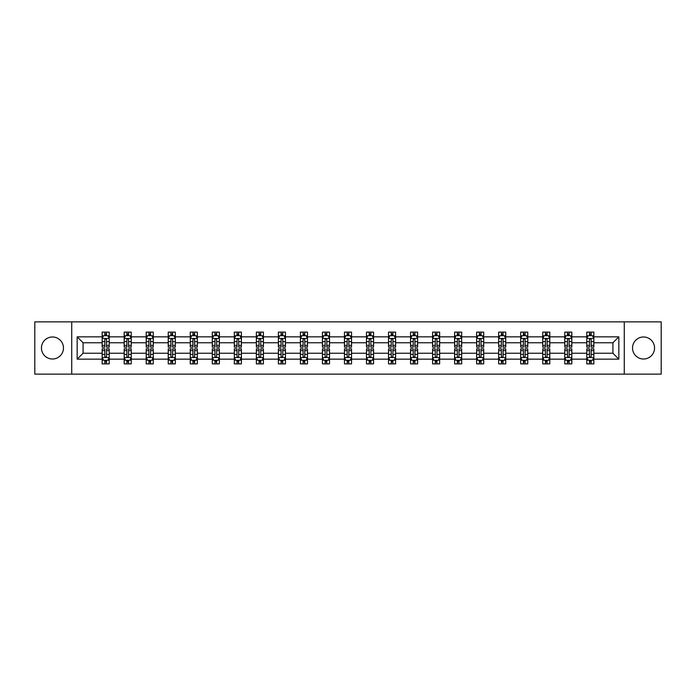<?xml version="1.0" encoding="UTF-8"?>
<svg xmlns="http://www.w3.org/2000/svg" width="696" height="696" viewBox="0 0 696 696"><rect width="100%" height="100%" fill="white"/><g stroke="black" fill="none" stroke-linecap="round" stroke-linejoin="round"><path stroke-width="1.04" d="M643.548 336.986A11.014 11.014 0 0 0 632.534 348A11.014 11.014 0 0 0 643.548 359.014A11.014 11.014 0 0 0 654.562 348A11.014 11.014 0 0 0 643.548 336.986M52.452 336.986A11.014 11.014 0 0 0 41.438 348A11.014 11.014 0 0 0 52.452 359.014A11.014 11.014 0 0 0 63.467 348A11.014 11.014 0 0 0 52.452 336.986M624.277 321.874L34.8 321.874L34.8 374.126L661.2 374.126L661.2 321.874L624.277 321.874L624.277 374.126M593.845 359.153L593.845 353.229L612.906 353.229L618.84 359.153L593.845 359.153L593.845 363.886L591.165 363.886L591.165 360.284M71.723 374.126L71.723 321.874M586.78 359.153L571.816 359.153L571.816 353.229L586.78 353.229L586.78 363.886L593.845 363.886L593.845 360.119L592.513 360.119M571.816 359.153L571.816 363.886L569.128 363.886L569.128 360.284M564.752 359.153L549.788 359.153L549.788 353.229L564.752 353.229L564.752 363.886L571.816 363.886L571.816 360.119L570.485 360.119M549.788 359.153L549.788 363.886L547.1 363.886L547.1 360.284M542.723 359.153L527.759 359.153L527.759 353.229L542.723 353.229L542.723 363.886L549.788 363.886L549.788 360.119L548.457 360.119M527.759 359.153L527.759 363.886L525.071 363.886L525.071 360.284M520.695 359.153L505.731 359.153L505.731 353.229L520.695 353.229L520.695 363.886L527.759 363.886L527.759 360.119L526.428 360.119M505.731 359.153L505.731 363.886L503.043 363.886L503.043 360.284M498.667 359.153L483.703 359.153L483.703 353.229L498.667 353.229L498.667 363.886L505.731 363.886L505.731 360.119L504.4 360.119M483.703 359.153L483.703 363.886L481.014 363.886L481.014 360.284M476.638 359.153L461.674 359.153L461.674 353.229L476.638 353.229L476.638 363.886L483.703 363.886L483.703 360.119L482.372 360.119M461.674 359.153L461.674 363.886L458.986 363.886L458.986 360.284M454.61 359.153L439.646 359.153L439.646 353.229L454.61 353.229L454.61 363.886L461.674 363.886L461.674 360.119L460.343 360.119M439.646 359.153L439.646 363.886L436.957 363.886L436.957 360.284M432.581 359.153L417.617 359.153L417.617 353.229L432.581 353.229L432.581 363.886L439.646 363.886L439.646 360.119L438.315 360.119M417.617 359.153L417.617 363.886L414.929 363.886L414.929 360.284M410.553 359.153L395.589 359.153L395.589 353.229L410.553 353.229L410.553 363.886L417.617 363.886L417.617 360.119L416.286 360.119M395.589 359.153L395.589 363.886L392.901 363.886L392.901 360.284M388.525 359.153L373.561 359.153L373.561 353.229L388.525 353.229L388.525 363.886L395.589 363.886L395.589 360.119L394.258 360.119M373.561 359.153L373.561 363.886L370.872 363.886L370.872 360.284M366.496 359.153L351.532 359.153L351.532 353.229L366.496 353.229L366.496 363.886L373.561 363.886L373.561 360.119L372.23 360.119M351.532 359.153L351.532 363.886L348.844 363.886L348.844 360.284M344.468 359.153L329.504 359.153L329.504 353.229L344.468 353.229L344.468 363.886L351.532 363.886L351.532 360.119L350.201 360.119M329.504 359.153L329.504 363.886L326.815 363.886L326.815 360.284M322.439 359.153L307.475 359.153L307.475 353.229L322.439 353.229L322.439 363.886L329.504 363.886L329.504 360.119L328.173 360.119M307.475 359.153L307.475 363.886L304.787 363.886L304.787 360.284M300.411 359.153L285.447 359.153L285.447 353.229L300.411 353.229L300.411 363.886L307.475 363.886L307.475 360.119L306.144 360.119M285.447 359.153L285.447 363.886L282.759 363.886L282.759 360.284M278.383 359.153L263.419 359.153L263.419 353.229L278.383 353.229L278.383 363.886L285.447 363.886L285.447 360.119L284.116 360.119M263.419 359.153L263.419 363.886L260.73 363.886L260.73 360.284M256.354 359.153L241.39 359.153L241.39 353.229L256.354 353.229L256.354 363.886L263.419 363.886L263.419 360.119L262.087 360.119M241.39 359.153L241.39 363.886L238.702 363.886L238.702 360.284M234.326 359.153L219.362 359.153L219.362 353.229L234.326 353.229L234.326 363.886L241.39 363.886L241.39 360.119L240.059 360.119M219.362 359.153L219.362 363.886L216.674 363.886L216.674 360.284M212.297 359.153L197.333 359.153L197.333 353.229L212.297 353.229L212.297 363.886L219.362 363.886L219.362 360.119L218.031 360.119M197.333 359.153L197.333 363.886L194.645 363.886L194.645 360.284M190.269 359.153L175.305 359.153L175.305 353.229L190.269 353.229L190.269 363.886L197.333 363.886L197.333 360.119L196.002 360.119M175.305 359.153L175.305 363.886L172.617 363.886L172.617 360.284M168.241 359.153L153.277 359.153L153.277 353.229L168.241 353.229L168.241 363.886L175.305 363.886L175.305 360.119L173.974 360.119M153.277 359.153L153.277 363.886L150.588 363.886L150.588 360.284M146.212 359.153L131.248 359.153L131.248 353.229L146.212 353.229L146.212 363.886L153.277 363.886L153.277 360.119L151.946 360.119M131.248 359.153L131.248 363.886L128.56 363.886L128.56 360.284M124.184 359.153L109.22 359.153L109.22 353.229L124.184 353.229L124.184 363.886L131.248 363.886L131.248 360.119L129.917 360.119M109.22 359.153L109.22 363.886L106.532 363.886L106.532 360.284M102.155 359.153L77.16 359.153L77.16 336.847L102.155 336.847L102.155 342.771L83.094 342.771L83.094 353.229L102.155 353.229L102.155 363.886L109.22 363.886L109.22 360.119L107.889 360.119M103.487 335.881L102.155 335.881L102.155 332.114L102.155 336.847M104.835 335.716L104.835 332.114L102.155 332.114L109.22 332.114L109.22 336.847L124.184 336.847L124.184 332.114L131.248 332.114L131.248 336.847L146.212 336.847L146.212 332.114L153.277 332.114L153.277 336.847L168.241 336.847L168.241 332.114L175.305 332.114L175.305 336.847L190.269 336.847L190.269 332.114L197.333 332.114L197.333 336.847L212.297 336.847L212.297 332.114L219.362 332.114L219.362 336.847L234.326 336.847L234.326 332.114L241.39 332.114L241.39 336.847L256.354 336.847L256.354 332.114L263.419 332.114L263.419 336.847L278.383 336.847L278.383 332.114L285.447 332.114L285.447 336.847L300.411 336.847L300.411 332.114L307.475 332.114L307.475 336.847L322.439 336.847L322.439 332.114L329.504 332.114L329.504 336.847L344.468 336.847L344.468 332.114L351.532 332.114L351.532 336.847L366.496 336.847L366.496 332.114L373.561 332.114L373.561 336.847L388.525 336.847L388.525 332.114L395.589 332.114L395.589 336.847L410.553 336.847L410.553 332.114L417.617 332.114L417.617 336.847L432.581 336.847L432.581 332.114L439.646 332.114L439.646 336.847L454.61 336.847L454.61 332.114L461.674 332.114L461.674 336.847L476.638 336.847L476.638 332.114L483.703 332.114L483.703 336.847L498.667 336.847L498.667 332.114L505.731 332.114L505.731 336.847L520.695 336.847L520.695 332.114L527.759 332.114L527.759 336.847L542.723 336.847L542.723 332.114L549.788 332.114L549.788 336.847L564.752 336.847L564.752 332.114L571.816 332.114L571.816 336.847L586.78 336.847L586.78 332.114L593.845 332.114L593.845 336.847L618.84 336.847L618.84 359.153M586.78 336.847L586.78 342.771L571.816 342.771L571.816 336.847M564.752 336.847L564.752 342.771L549.788 342.771L549.788 336.847M542.723 336.847L542.723 342.771L527.759 342.771L527.759 336.847M520.695 336.847L520.695 342.771L505.731 342.771L505.731 336.847M498.667 336.847L498.667 342.771L483.703 342.771L483.703 336.847M476.638 336.847L476.638 342.771L461.674 342.771L461.674 336.847M454.61 336.847L454.61 342.771L439.646 342.771L439.646 336.847M432.581 336.847L432.581 342.771L417.617 342.771L417.617 336.847M410.553 336.847L410.553 342.771L395.589 342.771L395.589 336.847M388.525 336.847L388.525 342.771L373.561 342.771L373.561 336.847M366.496 336.847L366.496 342.771L351.532 342.771L351.532 336.847M344.468 336.847L344.468 342.771L329.504 342.771L329.504 336.847M322.439 336.847L322.439 342.771L307.475 342.771L307.475 336.847M300.411 336.847L300.411 342.771L285.447 342.771L285.447 336.847M278.383 336.847L278.383 342.771L263.419 342.771L263.419 336.847M256.354 336.847L256.354 342.771L241.39 342.771L241.39 336.847M234.326 336.847L234.326 342.771L219.362 342.771L219.362 336.847M212.297 336.847L212.297 342.771L197.333 342.771L197.333 336.847M190.269 336.847L190.269 342.771L175.305 342.771L175.305 336.847M168.241 336.847L168.241 342.771L153.277 342.771L153.277 336.847M146.212 336.847L146.212 342.771L131.248 342.771L131.248 336.847M124.184 336.847L124.184 342.771L109.22 342.771L109.22 336.847M77.16 336.847L83.094 342.771M612.906 353.229L612.906 342.771L593.845 342.771L593.845 336.847M589.468 335.646L591.165 335.646M567.44 335.646L569.128 335.646M545.412 335.646L547.1 335.646M523.383 335.646L525.071 335.646M501.355 335.646L503.043 335.646M479.327 335.646L481.014 335.646M457.298 335.646L458.986 335.646M435.27 335.646L436.957 335.646M413.241 335.646L414.929 335.646M391.213 335.646L392.901 335.646M369.185 335.646L370.872 335.646M347.156 335.646L348.844 335.646M325.128 335.646L326.815 335.646M303.099 335.646L304.787 335.646M281.071 335.646L282.759 335.646M259.043 335.646L260.73 335.646M237.014 335.646L238.702 335.646M214.986 335.646L216.674 335.646M192.957 335.646L194.645 335.646M170.929 335.646L172.617 335.646M148.9 335.646L150.588 335.646M126.872 335.646L128.56 335.646M104.835 335.646L106.532 335.646M104.835 360.354L106.532 360.354M126.872 360.354L128.56 360.354M148.9 360.354L150.588 360.354M170.929 360.354L172.617 360.354M192.957 360.354L194.645 360.354M214.986 360.354L216.674 360.354M237.014 360.354L238.702 360.354M259.043 360.354L260.73 360.354M281.071 360.354L282.759 360.354M303.099 360.354L304.787 360.354M325.128 360.354L326.815 360.354M347.156 360.354L348.844 360.354M369.185 360.354L370.872 360.354M391.213 360.354L392.901 360.354M413.241 360.354L414.929 360.354M435.27 360.354L436.957 360.354M457.298 360.354L458.986 360.354M479.327 360.354L481.014 360.354M501.355 360.354L503.043 360.354M523.383 360.354L525.071 360.354M545.412 360.354L547.1 360.354M567.44 360.354L569.128 360.354M589.468 360.354L591.165 360.354M83.094 353.229L77.16 359.153M618.84 336.847L612.906 342.771M106.532 333.95L104.835 333.95M102.155 345.381L102.155 347.156L104.835 347.156L104.835 345.381L102.155 345.381L102.155 342.771M109.22 342.771L109.22 347.156L106.532 347.156L106.532 339.596C105.966 338.508 105.409 338.508 104.835 339.596L104.835 345.381M107.889 335.881L109.22 335.881L109.22 332.114L106.532 332.114L106.532 335.716M109.22 338.543L107.802 335.716L103.565 335.716L102.155 338.543M104.835 362.05L106.532 362.05M109.22 350.619L109.22 348.844L106.532 348.844L106.532 350.619L109.22 350.619L109.22 353.229M102.155 353.229L102.155 348.844L104.835 348.844L104.835 356.404C105.401 357.492 105.966 357.492 106.532 356.404L106.532 350.619M103.487 360.119L102.155 360.119L102.155 363.886L104.835 363.886L104.835 360.284M102.155 357.457L103.565 360.284L107.802 360.284L109.22 357.457M128.56 333.95L126.872 333.95M125.515 335.881L124.184 335.881L124.184 332.114L126.872 332.114L126.872 335.716M124.184 345.381L124.184 347.156L126.872 347.156L126.872 345.381L124.184 345.381L124.184 342.771M131.248 342.771L131.248 347.156L128.56 347.156L128.56 339.596C127.994 338.508 127.438 338.508 126.872 339.596L126.872 345.381M129.917 335.881L131.248 335.881L131.248 332.114L128.56 332.114L128.56 335.716M131.248 338.543L129.83 335.716L125.593 335.716L124.184 338.543M150.588 333.95L148.9 333.95M147.543 335.881L146.212 335.881L146.212 332.114L148.9 332.114L148.9 335.716M146.212 345.381L146.212 347.156L148.9 347.156L148.9 345.381L146.212 345.381L146.212 342.771M153.277 342.771L153.277 347.156L150.588 347.156L150.588 339.596C150.023 338.508 149.466 338.508 148.9 339.596L148.9 345.381M151.946 335.881L153.277 335.881L153.277 332.114L150.588 332.114L150.588 335.716M153.277 338.543L151.859 335.716L147.622 335.716L146.212 338.543M126.872 362.05L128.56 362.05M131.248 350.619L131.248 348.844L128.56 348.844L128.56 350.619L131.248 350.619L131.248 353.229M124.184 353.229L124.184 348.844L126.872 348.844L126.872 356.404C127.429 357.492 127.994 357.492 128.56 356.404L128.56 350.619M125.515 360.119L124.184 360.119L124.184 363.886L126.872 363.886L126.872 360.284M124.184 357.457L125.593 360.284L129.83 360.284L131.248 357.457M148.9 362.05L150.588 362.05M153.277 350.619L153.277 348.844L150.588 348.844L150.588 350.619L153.277 350.619L153.277 353.229M146.212 353.229L146.212 348.844L148.9 348.844L148.9 356.404C149.457 357.492 150.023 357.492 150.588 356.404L150.588 350.619M147.543 360.119L146.212 360.119L146.212 363.886L148.9 363.886L148.9 360.284M146.212 357.457L147.622 360.284L151.859 360.284L153.277 357.457M172.617 333.95L170.929 333.95M169.572 335.881L168.241 335.881L168.241 332.114L170.929 332.114L170.929 335.716M168.241 345.381L168.241 347.156L170.929 347.156L170.929 345.381L168.241 345.381L168.241 342.771M175.305 342.771L175.305 347.156L172.617 347.156L172.617 339.596C172.051 338.508 171.494 338.508 170.929 339.596L170.929 345.381M173.974 335.881L175.305 335.881L175.305 332.114L172.617 332.114L172.617 335.716M175.305 338.543L173.887 335.716L169.65 335.716L168.241 338.543M170.929 362.05L172.617 362.05M175.305 350.619L175.305 348.844L172.617 348.844L172.617 350.619L175.305 350.619L175.305 353.229M168.241 353.229L168.241 348.844L170.929 348.844L170.929 356.404C171.486 357.492 172.051 357.492 172.617 356.404L172.617 350.619M169.572 360.119L168.241 360.119L168.241 363.886L170.929 363.886L170.929 360.284M168.241 357.457L169.65 360.284L173.887 360.284L175.305 357.457M194.645 333.95L192.957 333.95M191.6 335.881L190.269 335.881L190.269 332.114L192.957 332.114L192.957 335.716M190.269 345.381L190.269 347.156L192.957 347.156L192.957 345.381L190.269 345.381L190.269 342.771M197.333 342.771L197.333 347.156L194.645 347.156L194.645 339.596C194.08 338.508 193.523 338.508 192.957 339.596L192.957 345.381M196.002 335.881L197.333 335.881L197.333 332.114L194.645 332.114L194.645 335.716M197.333 338.543L195.915 335.716L191.678 335.716L190.269 338.543M192.957 362.05L194.645 362.05M197.333 350.619L197.333 348.844L194.645 348.844L194.645 350.619L197.333 350.619L197.333 353.229M190.269 353.229L190.269 348.844L192.957 348.844L192.957 356.404C193.514 357.492 194.08 357.492 194.645 356.404L194.645 350.619M191.6 360.119L190.269 360.119L190.269 363.886L192.957 363.886L192.957 360.284M190.269 357.457L191.678 360.284L195.915 360.284L197.333 357.457M216.674 333.95L214.986 333.95M213.629 335.881L212.297 335.881L212.297 332.114L214.986 332.114L214.986 335.716M212.297 345.381L212.297 347.156L214.986 347.156L214.986 345.381L212.297 345.381L212.297 342.771M219.362 342.771L219.362 347.156L216.674 347.156L216.674 339.596C216.108 338.508 215.551 338.508 214.986 339.596L214.986 345.381M218.031 335.881L219.362 335.881L219.362 332.114L216.674 332.114L216.674 335.716M219.362 338.543L217.944 335.716L213.707 335.716L212.297 338.543M214.986 362.05L216.674 362.05M219.362 350.619L219.362 348.844L216.674 348.844L216.674 350.619L219.362 350.619L219.362 353.229M212.297 353.229L212.297 348.844L214.986 348.844L214.986 356.404C215.542 357.492 216.108 357.492 216.674 356.404L216.674 350.619M213.629 360.119L212.297 360.119L212.297 363.886L214.986 363.886L214.986 360.284M212.297 357.457L213.707 360.284L217.944 360.284L219.362 357.457M238.702 333.95L237.014 333.95M235.657 335.881L234.326 335.881L234.326 332.114L237.014 332.114L237.014 335.716M234.326 345.381L234.326 347.156L237.014 347.156L237.014 345.381L234.326 345.381L234.326 342.771M241.39 342.771L241.39 347.156L238.702 347.156L238.702 339.596C238.136 338.508 237.58 338.508 237.014 339.596L237.014 345.381M240.059 335.881L241.39 335.881L241.39 332.114L238.702 332.114L238.702 335.716M241.39 338.543L239.972 335.716L235.735 335.716L234.326 338.543M237.014 362.05L238.702 362.05M241.39 350.619L241.39 348.844L238.702 348.844L238.702 350.619L241.39 350.619L241.39 353.229M234.326 353.229L234.326 348.844L237.014 348.844L237.014 356.404C237.571 357.492 238.136 357.492 238.702 356.404L238.702 350.619M235.657 360.119L234.326 360.119L234.326 363.886L237.014 363.886L237.014 360.284M234.326 357.457L235.735 360.284L239.972 360.284L241.39 357.457M260.73 333.95L259.043 333.95M257.685 335.881L256.354 335.881L256.354 332.114L259.043 332.114L259.043 335.716M256.354 345.381L256.354 347.156L259.043 347.156L259.043 345.381L256.354 345.381L256.354 342.771M263.419 342.771L263.419 347.156L260.73 347.156L260.73 339.596C260.173 338.508 259.608 338.508 259.043 339.596L259.043 345.381M262.087 335.881L263.419 335.881L263.419 332.114L260.73 332.114L260.73 335.716M263.419 338.543L262 335.716L257.764 335.716L256.354 338.543M259.043 362.05L260.73 362.05M263.419 350.619L263.419 348.844L260.73 348.844L260.73 350.619L263.419 350.619L263.419 353.229M256.354 353.229L256.354 348.844L259.043 348.844L259.043 356.404C259.599 357.492 260.165 357.492 260.73 356.404L260.73 350.619M257.685 360.119L256.354 360.119L256.354 363.886L259.043 363.886L259.043 360.284M256.354 357.457L257.764 360.284L262 360.284L263.419 357.457M282.759 333.95L281.071 333.95M279.714 335.881L278.383 335.881L278.383 332.114L281.071 332.114L281.071 335.716M278.383 345.381L278.383 347.156L281.071 347.156L281.071 345.381L278.383 345.381L278.383 342.771M285.447 342.771L285.447 347.156L282.759 347.156L282.759 339.596C282.202 338.508 281.636 338.508 281.071 339.596L281.071 345.381M284.116 335.881L285.447 335.881L285.447 332.114L282.759 332.114L282.759 335.716M285.447 338.543L284.029 335.716L279.801 335.716L278.383 338.543M281.071 362.05L282.759 362.05M285.447 350.619L285.447 348.844L282.759 348.844L282.759 350.619L285.447 350.619L285.447 353.229M278.383 353.229L278.383 348.844L281.071 348.844L281.071 356.404C281.628 357.492 282.193 357.492 282.759 356.404L282.759 350.619M279.714 360.119L278.383 360.119L278.383 363.886L281.071 363.886L281.071 360.284M278.383 357.457L279.801 360.284L284.029 360.284L285.447 357.457M304.787 333.95L303.099 333.95M301.742 335.881L300.411 335.881L300.411 332.114L303.099 332.114L303.099 335.716M300.411 345.381L300.411 347.156L303.099 347.156L303.099 345.381L300.411 345.381L300.411 342.771M307.475 342.771L307.475 347.156L304.787 347.156L304.787 339.596C304.23 338.508 303.665 338.508 303.099 339.596L303.099 345.381M306.144 335.881L307.475 335.881L307.475 332.114L304.787 332.114L304.787 335.716M307.475 338.543L306.057 335.716L301.829 335.716L300.411 338.543M326.815 333.95L325.128 333.95M323.77 335.881L322.439 335.881L322.439 332.114L325.128 332.114L325.128 335.716M322.439 345.381L322.439 347.156L325.128 347.156L325.128 345.381L322.439 345.381L322.439 342.771M329.504 342.771L329.504 347.156L326.815 347.156L326.815 339.596C326.259 338.508 325.693 338.508 325.128 339.596L325.128 345.381M328.173 335.881L329.504 335.881L329.504 332.114L326.815 332.114L326.815 335.716M329.504 338.543L328.086 335.716L323.858 335.716L322.439 338.543M348.844 333.95L347.156 333.95M345.799 335.881L344.468 335.881L344.468 332.114L347.156 332.114L347.156 335.716M344.468 345.381L344.468 347.156L347.156 347.156L347.156 345.381L344.468 345.381L344.468 342.771M351.532 342.771L351.532 347.156L348.844 347.156L348.844 339.596C348.287 338.508 347.722 338.508 347.156 339.596L347.156 345.381M350.201 335.881L351.532 335.881L351.532 332.114L348.844 332.114L348.844 335.716M351.532 338.543L350.114 335.716L345.886 335.716L344.468 338.543M370.872 333.95L369.185 333.95M367.827 335.881L366.496 335.881L366.496 332.114L369.185 332.114L369.185 335.716M366.496 345.381L366.496 347.156L369.185 347.156L369.185 345.381L366.496 345.381L366.496 342.771M373.561 342.771L373.561 347.156L370.872 347.156L370.872 339.596C370.315 338.508 369.75 338.508 369.185 339.596L369.185 345.381M372.23 335.881L373.561 335.881L373.561 332.114L370.872 332.114L370.872 335.716M373.561 338.543L372.142 335.716L367.914 335.716L366.496 338.543M392.901 333.95L391.213 333.95M389.856 335.881L388.525 335.881L388.525 332.114L391.213 332.114L391.213 335.716M388.525 345.381L388.525 347.156L391.213 347.156L391.213 345.381L388.525 345.381L388.525 342.771M395.589 342.771L395.589 347.156L392.901 347.156L392.901 339.596C392.344 338.508 391.778 338.508 391.213 339.596L391.213 345.381M394.258 335.881L395.589 335.881L395.589 332.114L392.901 332.114L392.901 335.716M395.589 338.543L394.171 335.716L389.943 335.716L388.525 338.543M414.929 333.95L413.241 333.95M411.884 335.881L410.553 335.881L410.553 332.114L413.241 332.114L413.241 335.716M410.553 345.381L410.553 347.156L413.241 347.156L413.241 345.381L410.553 345.381L410.553 342.771M417.617 342.771L417.617 347.156L414.929 347.156L414.929 339.596C414.372 338.508 413.807 338.508 413.241 339.596L413.241 345.381M416.286 335.881L417.617 335.881L417.617 332.114L414.929 332.114L414.929 335.716M417.617 338.543L416.199 335.716L411.971 335.716L410.553 338.543M436.957 333.95L435.27 333.95M433.913 335.881L432.581 335.881L432.581 332.114L435.27 332.114L435.27 335.716M432.581 345.381L432.581 347.156L435.27 347.156L435.27 345.381L432.581 345.381L432.581 342.771M439.646 342.771L439.646 347.156L436.957 347.156L436.957 339.596C436.401 338.508 435.835 338.508 435.27 339.596L435.27 345.381M438.315 335.881L439.646 335.881L439.646 332.114L436.957 332.114L436.957 335.716M439.646 338.543L438.236 335.716L434 335.716L432.581 338.543M458.986 333.95L457.298 333.95M455.941 335.881L454.61 335.881L454.61 332.114L457.298 332.114L457.298 335.716M454.61 345.381L454.61 347.156L457.298 347.156L457.298 345.381L454.61 345.381L454.61 342.771M461.674 342.771L461.674 347.156L458.986 347.156L458.986 339.596C458.429 338.508 457.864 338.508 457.298 339.596L457.298 345.381M460.343 335.881L461.674 335.881L461.674 332.114L458.986 332.114L458.986 335.716M461.674 338.543L460.265 335.716L456.028 335.716L454.61 338.543M481.014 333.95L479.327 333.95M477.969 335.881L476.638 335.881L476.638 332.114L479.327 332.114L479.327 335.716M476.638 345.381L476.638 347.156L479.327 347.156L479.327 345.381L476.638 345.381L476.638 342.771M483.703 342.771L483.703 347.156L481.014 347.156L481.014 339.596C480.457 338.508 479.892 338.508 479.327 339.596L479.327 345.381M482.372 335.881L483.703 335.881L483.703 332.114L481.014 332.114L481.014 335.716M483.703 338.543L482.293 335.716L478.056 335.716L476.638 338.543M503.043 333.95L501.355 333.95M499.998 335.881L498.667 335.881L498.667 332.114L501.355 332.114L501.355 335.716M498.667 345.381L498.667 347.156L501.355 347.156L501.355 345.381L498.667 345.381L498.667 342.771M505.731 342.771L505.731 347.156L503.043 347.156L503.043 339.596C502.486 338.508 501.92 338.508 501.355 339.596L501.355 345.381M504.4 335.881L505.731 335.881L505.731 332.114L503.043 332.114L503.043 335.716M505.731 338.543L504.322 335.716L500.085 335.716L498.667 338.543M303.099 362.05L304.787 362.05M307.475 350.619L307.475 348.844L304.787 348.844L304.787 350.619L307.475 350.619L307.475 353.229M300.411 353.229L300.411 348.844L303.099 348.844L303.099 356.404C303.656 357.492 304.222 357.492 304.787 356.404L304.787 350.619M301.742 360.119L300.411 360.119L300.411 363.886L303.099 363.886L303.099 360.284M300.411 357.457L301.829 360.284L306.057 360.284L307.475 357.457M325.128 362.05L326.815 362.05M329.504 350.619L329.504 348.844L326.815 348.844L326.815 350.619L329.504 350.619L329.504 353.229M322.439 353.229L322.439 348.844L325.128 348.844L325.128 356.404C325.685 357.492 326.25 357.492 326.815 356.404L326.815 350.619M323.77 360.119L322.439 360.119L322.439 363.886L325.128 363.886L325.128 360.284M322.439 357.457L323.858 360.284L328.086 360.284L329.504 357.457M347.156 362.05L348.844 362.05M351.532 350.619L351.532 348.844L348.844 348.844L348.844 350.619L351.532 350.619L351.532 353.229M344.468 353.229L344.468 348.844L347.156 348.844L347.156 356.404C347.713 357.492 348.278 357.492 348.844 356.404L348.844 350.619M345.799 360.119L344.468 360.119L344.468 363.886L347.156 363.886L347.156 360.284M344.468 357.457L345.886 360.284L350.114 360.284L351.532 357.457M369.185 362.05L370.872 362.05M373.561 350.619L373.561 348.844L370.872 348.844L370.872 350.619L373.561 350.619L373.561 353.229M366.496 353.229L366.496 348.844L369.185 348.844L369.185 356.404C369.741 357.492 370.307 357.492 370.872 356.404L370.872 350.619M367.827 360.119L366.496 360.119L366.496 363.886L369.185 363.886L369.185 360.284M366.496 357.457L367.914 360.284L372.142 360.284L373.561 357.457M391.213 362.05L392.901 362.05M395.589 350.619L395.589 348.844L392.901 348.844L392.901 350.619L395.589 350.619L395.589 353.229M388.525 353.229L388.525 348.844L391.213 348.844L391.213 356.404C391.77 357.492 392.335 357.492 392.901 356.404L392.901 350.619M389.856 360.119L388.525 360.119L388.525 363.886L391.213 363.886L391.213 360.284M388.525 357.457L389.943 360.284L394.171 360.284L395.589 357.457M413.241 362.05L414.929 362.05M417.617 350.619L417.617 348.844L414.929 348.844L414.929 350.619L417.617 350.619L417.617 353.229M410.553 353.229L410.553 348.844L413.241 348.844L413.241 356.404C413.798 357.492 414.364 357.492 414.929 356.404L414.929 350.619M411.884 360.119L410.553 360.119L410.553 363.886L413.241 363.886L413.241 360.284M410.553 357.457L411.971 360.284L416.199 360.284L417.617 357.457M435.27 362.05L436.957 362.05M439.646 350.619L439.646 348.844L436.957 348.844L436.957 350.619L439.646 350.619L439.646 353.229M432.581 353.229L432.581 348.844L435.27 348.844L435.27 356.404C435.827 357.492 436.392 357.492 436.957 356.404L436.957 350.619M433.913 360.119L432.581 360.119L432.581 363.886L435.27 363.886L435.27 360.284M432.581 357.457L434 360.284L438.236 360.284L439.646 357.457M457.298 362.05L458.986 362.05M461.674 350.619L461.674 348.844L458.986 348.844L458.986 350.619L461.674 350.619L461.674 353.229M454.61 353.229L454.61 348.844L457.298 348.844L457.298 356.404C457.864 357.492 458.42 357.492 458.986 356.404L458.986 350.619M455.941 360.119L454.61 360.119L454.61 363.886L457.298 363.886L457.298 360.284M454.61 357.457L456.028 360.284L460.265 360.284L461.674 357.457M479.327 362.05L481.014 362.05M483.703 350.619L483.703 348.844L481.014 348.844L481.014 350.619L483.703 350.619L483.703 353.229M476.638 353.229L476.638 348.844L479.327 348.844L479.327 356.404C479.892 357.492 480.449 357.492 481.014 356.404L481.014 350.619M477.969 360.119L476.638 360.119L476.638 363.886L479.327 363.886L479.327 360.284M476.638 357.457L478.056 360.284L482.293 360.284L483.703 357.457M501.355 362.05L503.043 362.05M505.731 350.619L505.731 348.844L503.043 348.844L503.043 350.619L505.731 350.619L505.731 353.229M498.667 353.229L498.667 348.844L501.355 348.844L501.355 356.404C501.92 357.492 502.477 357.492 503.043 356.404L503.043 350.619M499.998 360.119L498.667 360.119L498.667 363.886L501.355 363.886L501.355 360.284M498.667 357.457L500.085 360.284L504.322 360.284L505.731 357.457M525.071 333.95L523.383 333.95M522.026 335.881L520.695 335.881L520.695 332.114L523.383 332.114L523.383 335.716M520.695 345.381L520.695 347.156L523.383 347.156L523.383 345.381L520.695 345.381L520.695 342.771M527.759 342.771L527.759 347.156L525.071 347.156L525.071 339.596C524.514 338.508 523.949 338.508 523.383 339.596L523.383 345.381M526.428 335.881L527.759 335.881L527.759 332.114L525.071 332.114L525.071 335.716M527.759 338.543L526.35 335.716L522.113 335.716L520.695 338.543M523.383 362.05L525.071 362.05M527.759 350.619L527.759 348.844L525.071 348.844L525.071 350.619L527.759 350.619L527.759 353.229M520.695 353.229L520.695 348.844L523.383 348.844L523.383 356.404C523.949 357.492 524.506 357.492 525.071 356.404L525.071 350.619M522.026 360.119L520.695 360.119L520.695 363.886L523.383 363.886L523.383 360.284M520.695 357.457L522.113 360.284L526.35 360.284L527.759 357.457M547.1 333.95L545.412 333.95M544.054 335.881L542.723 335.881L542.723 332.114L545.412 332.114L545.412 335.716M542.723 345.381L542.723 347.156L545.412 347.156L545.412 345.381L542.723 345.381L542.723 342.771M549.788 342.771L549.788 347.156L547.1 347.156L547.1 339.596C546.543 338.508 545.977 338.508 545.412 339.596L545.412 345.381M548.457 335.881L549.788 335.881L549.788 332.114L547.1 332.114L547.1 335.716M549.788 338.543L548.378 335.716L544.142 335.716L542.723 338.543M545.412 362.05L547.1 362.05M549.788 350.619L549.788 348.844L547.1 348.844L547.1 350.619L549.788 350.619L549.788 353.229M542.723 353.229L542.723 348.844L545.412 348.844L545.412 356.404C545.977 357.492 546.534 357.492 547.1 356.404L547.1 350.619M544.054 360.119L542.723 360.119L542.723 363.886L545.412 363.886L545.412 360.284M542.723 357.457L544.142 360.284L548.378 360.284L549.788 357.457M569.128 333.95L567.44 333.95M566.083 335.881L564.752 335.881L564.752 332.114L567.44 332.114L567.44 335.716M564.752 345.381L564.752 347.156L567.44 347.156L567.44 345.381L564.752 345.381L564.752 342.771M571.816 342.771L571.816 347.156L569.128 347.156L569.128 339.596C568.571 338.508 568.006 338.508 567.44 339.596L567.44 345.381M570.485 335.881L571.816 335.881L571.816 332.114L569.128 332.114L569.128 335.716M571.816 338.543L570.407 335.716L566.17 335.716L564.752 338.543M567.44 362.05L569.128 362.05M571.816 350.619L571.816 348.844L569.128 348.844L569.128 350.619L571.816 350.619L571.816 353.229M564.752 353.229L564.752 348.844L567.44 348.844L567.44 356.404C568.006 357.492 568.562 357.492 569.128 356.404L569.128 350.619M566.083 360.119L564.752 360.119L564.752 363.886L567.44 363.886L567.44 360.284M564.752 357.457L566.17 360.284L570.407 360.284L571.816 357.457M591.165 333.95L589.468 333.95M588.111 335.881L586.78 335.881L586.78 332.114L589.468 332.114L589.468 335.716M586.78 345.381L586.78 347.156L589.468 347.156L589.468 345.381L586.78 345.381L586.78 342.771M593.845 342.771L593.845 347.156L591.165 347.156L591.165 339.596C590.6 338.508 590.034 338.508 589.468 339.596L589.468 345.381M592.513 335.881L593.845 335.881L593.845 332.114L591.165 332.114L591.165 335.716M593.845 338.543L592.435 335.716L588.198 335.716L586.78 338.543M589.468 362.05L591.165 362.05M593.845 350.619L593.845 348.844L591.165 348.844L591.165 350.619L593.845 350.619L593.845 353.229M586.78 353.229L586.78 348.844L589.468 348.844L589.468 356.404C590.034 357.492 590.591 357.492 591.165 356.404L591.165 350.619M588.111 360.119L586.78 360.119L586.78 363.886L589.468 363.886L589.468 360.284M586.78 357.457L588.198 360.284L592.435 360.284L593.845 357.457M109.185 338.465L102.19 338.465M109.22 345.381L106.532 345.381M104.835 341.597L102.155 341.597M109.22 341.597L106.532 341.597M106.532 334.846L104.835 334.846M102.19 357.535L109.185 357.535M102.155 350.619L104.835 350.619M106.532 354.403L109.22 354.403M102.155 354.403L104.835 354.403M104.835 361.154L106.532 361.154M131.213 338.465L124.219 338.465M131.248 345.381L128.56 345.381M126.872 341.597L124.184 341.597M131.248 341.597L128.56 341.597M128.56 334.846L126.872 334.846M153.242 338.465L146.247 338.465M153.277 345.381L150.588 345.381M148.9 341.597L146.212 341.597M153.277 341.597L150.588 341.597M150.588 334.846L148.9 334.846M124.219 357.535L131.213 357.535M124.184 350.619L126.872 350.619M128.56 354.403L131.248 354.403M124.184 354.403L126.872 354.403M126.872 361.154L128.56 361.154M146.247 357.535L153.242 357.535M146.212 350.619L148.9 350.619M150.588 354.403L153.277 354.403M146.212 354.403L148.9 354.403M148.9 361.154L150.588 361.154M175.27 338.465L168.275 338.465M175.305 345.381L172.617 345.381M170.929 341.597L168.241 341.597M175.305 341.597L172.617 341.597M172.617 334.846L170.929 334.846M168.275 357.535L175.27 357.535M168.241 350.619L170.929 350.619M172.617 354.403L175.305 354.403M168.241 354.403L170.929 354.403M170.929 361.154L172.617 361.154M197.299 338.465L190.304 338.465M197.333 345.381L194.645 345.381M192.957 341.597L190.269 341.597M197.333 341.597L194.645 341.597M194.645 334.846L192.957 334.846M190.304 357.535L197.299 357.535M190.269 350.619L192.957 350.619M194.645 354.403L197.333 354.403M190.269 354.403L192.957 354.403M192.957 361.154L194.645 361.154M219.327 338.465L212.332 338.465M219.362 345.381L216.674 345.381M214.986 341.597L212.297 341.597M219.362 341.597L216.674 341.597M216.674 334.846L214.986 334.846M212.332 357.535L219.327 357.535M212.297 350.619L214.986 350.619M216.674 354.403L219.362 354.403M212.297 354.403L214.986 354.403M214.986 361.154L216.674 361.154M241.355 338.465L234.361 338.465M241.39 345.381L238.702 345.381M237.014 341.597L234.326 341.597M241.39 341.597L238.702 341.597M238.702 334.846L237.014 334.846M234.361 357.535L241.355 357.535M234.326 350.619L237.014 350.619M238.702 354.403L241.39 354.403M234.326 354.403L237.014 354.403M237.014 361.154L238.702 361.154M263.384 338.465L256.389 338.465M263.419 345.381L260.73 345.381M259.043 341.597L256.354 341.597M263.419 341.597L260.73 341.597M260.73 334.846L259.043 334.846M256.389 357.535L263.384 357.535M256.354 350.619L259.043 350.619M260.73 354.403L263.419 354.403M256.354 354.403L259.043 354.403M259.043 361.154L260.73 361.154M285.412 338.465L278.417 338.465M285.447 345.381L282.759 345.381M281.071 341.597L278.383 341.597M285.447 341.597L282.759 341.597M282.759 334.846L281.071 334.846M278.417 357.535L285.412 357.535M278.383 350.619L281.071 350.619M282.759 354.403L285.447 354.403M278.383 354.403L281.071 354.403M281.071 361.154L282.759 361.154M307.441 338.465L300.446 338.465M307.475 345.381L304.787 345.381M303.099 341.597L300.411 341.597M307.475 341.597L304.787 341.597M304.787 334.846L303.099 334.846M329.469 338.465L322.474 338.465M329.504 345.381L326.815 345.381M325.128 341.597L322.439 341.597M329.504 341.597L326.815 341.597M326.815 334.846L325.128 334.846M351.497 338.465L344.503 338.465M351.532 345.381L348.844 345.381M347.156 341.597L344.468 341.597M351.532 341.597L348.844 341.597M348.844 334.846L347.156 334.846M373.526 338.465L366.531 338.465M373.561 345.381L370.872 345.381M369.185 341.597L366.496 341.597M373.561 341.597L370.872 341.597M370.872 334.846L369.185 334.846M395.554 338.465L388.559 338.465M395.589 345.381L392.901 345.381M391.213 341.597L388.525 341.597M395.589 341.597L392.901 341.597M392.901 334.846L391.213 334.846M417.583 338.465L410.588 338.465M417.617 345.381L414.929 345.381M413.241 341.597L410.553 341.597M417.617 341.597L414.929 341.597M414.929 334.846L413.241 334.846M439.611 338.465L432.616 338.465M439.646 345.381L436.957 345.381M435.27 341.597L432.581 341.597M439.646 341.597L436.957 341.597M436.957 334.846L435.27 334.846M461.639 338.465L454.645 338.465M461.674 345.381L458.986 345.381M457.298 341.597L454.61 341.597M461.674 341.597L458.986 341.597M458.986 334.846L457.298 334.846M483.668 338.465L476.673 338.465M483.703 345.381L481.014 345.381M479.327 341.597L476.638 341.597M483.703 341.597L481.014 341.597M481.014 334.846L479.327 334.846M505.696 338.465L498.701 338.465M505.731 345.381L503.043 345.381M501.355 341.597L498.667 341.597M505.731 341.597L503.043 341.597M503.043 334.846L501.355 334.846M300.446 357.535L307.441 357.535M300.411 350.619L303.099 350.619M304.787 354.403L307.475 354.403M300.411 354.403L303.099 354.403M303.099 361.154L304.787 361.154M322.474 357.535L329.469 357.535M322.439 350.619L325.128 350.619M326.815 354.403L329.504 354.403M322.439 354.403L325.128 354.403M325.128 361.154L326.815 361.154M344.503 357.535L351.497 357.535M344.468 350.619L347.156 350.619M348.844 354.403L351.532 354.403M344.468 354.403L347.156 354.403M347.156 361.154L348.844 361.154M366.531 357.535L373.526 357.535M366.496 350.619L369.185 350.619M370.872 354.403L373.561 354.403M366.496 354.403L369.185 354.403M369.185 361.154L370.872 361.154M388.559 357.535L395.554 357.535M388.525 350.619L391.213 350.619M392.901 354.403L395.589 354.403M388.525 354.403L391.213 354.403M391.213 361.154L392.901 361.154M410.588 357.535L417.583 357.535M410.553 350.619L413.241 350.619M414.929 354.403L417.617 354.403M410.553 354.403L413.241 354.403M413.241 361.154L414.929 361.154M432.616 357.535L439.611 357.535M432.581 350.619L435.27 350.619M436.957 354.403L439.646 354.403M432.581 354.403L435.27 354.403M435.27 361.154L436.957 361.154M454.645 357.535L461.639 357.535M454.61 350.619L457.298 350.619M458.986 354.403L461.674 354.403M454.61 354.403L457.298 354.403M457.298 361.154L458.986 361.154M476.673 357.535L483.668 357.535M476.638 350.619L479.327 350.619M481.014 354.403L483.703 354.403M476.638 354.403L479.327 354.403M479.327 361.154L481.014 361.154M498.701 357.535L505.696 357.535M498.667 350.619L501.355 350.619M503.043 354.403L505.731 354.403M498.667 354.403L501.355 354.403M501.355 361.154L503.043 361.154M527.725 338.465L520.73 338.465M527.759 345.381L525.071 345.381M523.383 341.597L520.695 341.597M527.759 341.597L525.071 341.597M525.071 334.846L523.383 334.846M520.73 357.535L527.725 357.535M520.695 350.619L523.383 350.619M525.071 354.403L527.759 354.403M520.695 354.403L523.383 354.403M523.383 361.154L525.071 361.154M549.753 338.465L542.758 338.465M549.788 345.381L547.1 345.381M545.412 341.597L542.723 341.597M549.788 341.597L547.1 341.597M547.1 334.846L545.412 334.846M542.758 357.535L549.753 357.535M542.723 350.619L545.412 350.619M547.1 354.403L549.788 354.403M542.723 354.403L545.412 354.403M545.412 361.154L547.1 361.154M571.781 338.465L564.787 338.465M571.816 345.381L569.128 345.381M567.44 341.597L564.752 341.597M571.816 341.597L569.128 341.597M569.128 334.846L567.44 334.846M564.787 357.535L571.781 357.535M564.752 350.619L567.44 350.619M569.128 354.403L571.816 354.403M564.752 354.403L567.44 354.403M567.44 361.154L569.128 361.154M593.81 338.465L586.815 338.465M593.845 345.381L591.165 345.381M589.468 341.597L586.78 341.597M593.845 341.597L591.165 341.597M591.165 334.846L589.468 334.846M586.815 357.535L593.81 357.535M586.78 350.619L589.468 350.619M591.165 354.403L593.845 354.403M586.78 354.403L589.468 354.403M589.468 361.154L591.165 361.154"/></g></svg>
